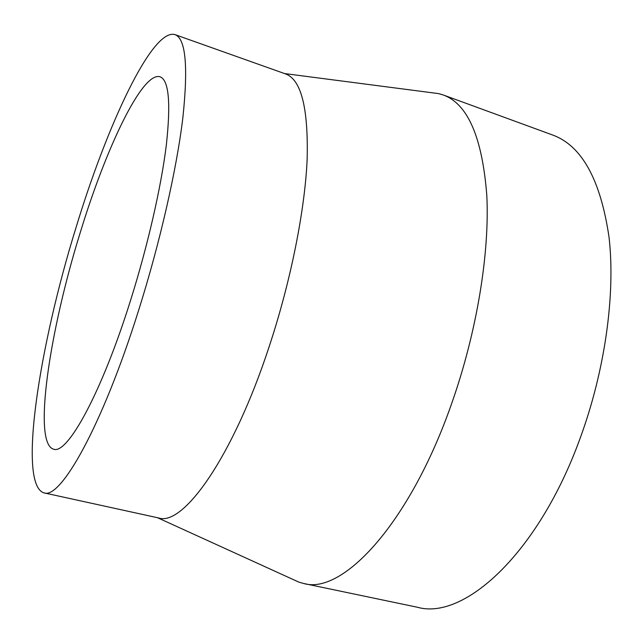 <?xml version="1.0" encoding="UTF-8"?>
<svg xmlns="http://www.w3.org/2000/svg" width="643" height="643" viewBox="0 0 643 643"><rect width="100%" height="100%" fill="white"/><g stroke="black" fill="none" stroke-linecap="round" stroke-linejoin="round"><path stroke-width="0.96" d="M80.214 232.686C49.736 330.301 32.431 443.284 53.57 449.168C67.153 455.051 101.393 393.685 130.601 300.241C147.858 245.433 161.248 186.599 166.352 144.812C170.95 102.711 168.852 80.029 160.051 76.782C142.232 71.204 105.83 148.469 80.214 232.686M43.917 492.851L158.556 517.945C182.95 526.649 232.686 457.832 269.128 346.746C290.781 281.377 304.919 210.197 307.153 159.247C308.391 107.968 301.181 79.523 285.532 73.913L174.952 34.601C152.094 27.962 107.059 125.337 76.131 227.212C39.536 344.728 17.337 484.476 43.917 492.851C60.297 499.989 102.124 426.558 138.478 310.786C160.003 242.692 176.656 169.366 182.845 117.87C188.335 66.181 185.698 38.427 174.952 34.601M292.669 579.311L298.955 582.172L303.568 583.458C342.092 595.185 409.559 524.366 451.699 403.418C476.897 332.013 489.741 252.916 486.799 195.319C482.258 137.289 467.742 103.836 443.252 94.971L438.663 93.621L431.815 92.729M303.568 583.458L417.612 607.297C463.675 620.391 538.111 554.21 580.05 438.486C605.208 370.135 615.632 293.618 608.993 236.881C600.506 179.574 581.73 145.623 552.659 135.022L443.252 94.971M284.552 73.559L438.663 93.621M157.543 517.728L298.955 582.172"/></g></svg>
